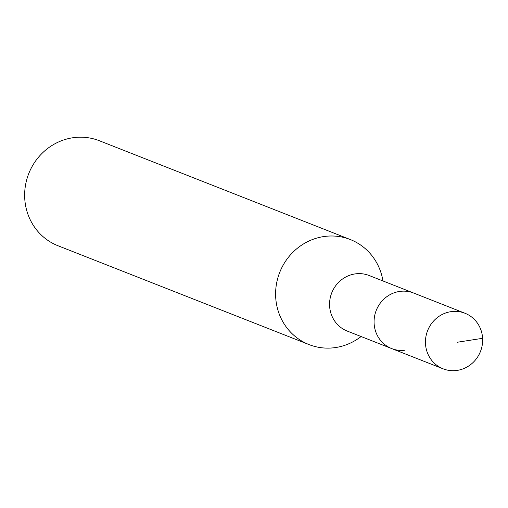 <?xml version="1.0" encoding="UTF-8"?>
<svg xmlns="http://www.w3.org/2000/svg" width="508" height="508" viewBox="0 0 508 508"><rect width="100%" height="100%" fill="white"/><g stroke="black" fill="none" stroke-linecap="round" stroke-linejoin="round"><path stroke-width="0.76" d="M455.701 370.58A29.864 28.397 -68.5 0 1 443.109 368.821A29.864 28.397 -68.5 0 1 425.844 337.096A29.864 28.397 -68.5 0 1 452.393 311.493A29.864 28.397 -68.5 0 1 464.985 313.252A29.864 28.397 -68.5 0 1 482.251 344.976A29.864 28.397 -68.5 0 1 455.701 370.58M401.015 291.262A29.864 28.397 111.5 0 0 374.466 316.871A29.864 28.397 111.5 0 0 391.725 348.59A29.864 28.397 -68.5 0 1 374.466 316.871A29.864 28.397 -68.5 0 1 401.015 291.262A29.864 28.397 -68.5 0 1 413.607 293.021A29.864 28.397 111.5 0 0 401.015 291.262M464.985 313.252L369.1 275.501A29.864 28.397 111.5 0 0 356.508 273.742A29.864 28.397 111.5 0 0 329.959 299.345A29.864 28.397 111.5 0 0 347.224 331.07L443.109 368.821M404.317 350.349A29.864 28.397 -68.5 0 1 391.725 348.59M361.144 336.55L359.137 337.972A56.432 53.67 -68.5 0 1 332.772 347.891A56.432 53.67 -68.5 0 1 308.978 344.564A56.432 53.67 -68.5 0 1 276.358 284.613A56.432 53.67 -68.5 0 1 326.53 236.226A56.432 53.67 -68.5 0 1 350.323 239.554A56.432 53.67 -68.5 0 1 382.524 278.575L383.019 280.981M350.323 239.554L99.365 140.741A56.432 53.67 111.5 0 0 75.571 137.42A56.432 53.67 111.5 0 0 25.4 185.807A56.432 53.67 111.5 0 0 58.02 245.758L308.978 344.564M457.175 342.265L482.6 338.309"/></g></svg>
